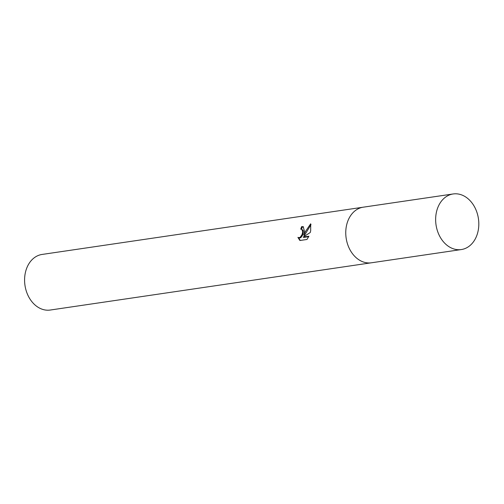 <?xml version="1.0" encoding="UTF-8"?>
<svg xmlns="http://www.w3.org/2000/svg" width="504" height="504" viewBox="0 0 504 504"><rect width="100%" height="100%" fill="white"/><g stroke="black" fill="none" stroke-linecap="round" stroke-linejoin="round"><path stroke-width="0.76" d="M304.573 231.683L303.742 235.154L305.424 231.556L310.691 223.782L310.691 230.782L310.243 232.52L303.15 237.075L308.895 236.231L306.98 239.463L299.893 240.509L297.908 237.39L299.162 237.674L300.283 237.17L302.072 234.555L302.671 231.966L301.89 229.396L300.724 229.162A28.092 21.426 -98.4 0 1 301.72 226.579L303.238 226.737L304.573 231.683M362.71 207.27L42.078 254.444A28.092 21.426 81.6 0 0 25.345 272.771A28.092 21.426 81.6 0 0 50.255 310.036L370.887 262.861M301.669 229.27L303.106 230.366L303.377 231.613L302.765 234.877L300.989 237.491L299.867 237.995L298.173 237.542M298.626 237.743L300.226 240.458M303.572 226.932L302.432 226.907A27.153 20.708 81.6 0 0 301.518 229.213M302.432 226.907L301.72 226.579M311.031 224.57L304.441 235.469L303.742 235.154M308.681 236.691L303.855 237.403L303.15 237.075M462.918 195.445A28.092 21.426 81.6 0 0 453.14 193.964A28.092 21.426 81.6 0 0 435.658 218.497A28.092 21.426 81.6 0 0 451.54 248.075A28.092 21.426 81.6 0 0 461.317 249.556A28.092 21.426 81.6 0 0 478.8 225.023A28.092 21.426 81.6 0 0 462.918 195.445M453.14 193.964L363.258 207.182A28.104 21.433 81.6 0 0 345.769 231.72A28.104 21.433 81.6 0 0 361.651 261.305A28.104 21.433 81.6 0 0 371.435 262.786L461.317 249.556"/></g></svg>
